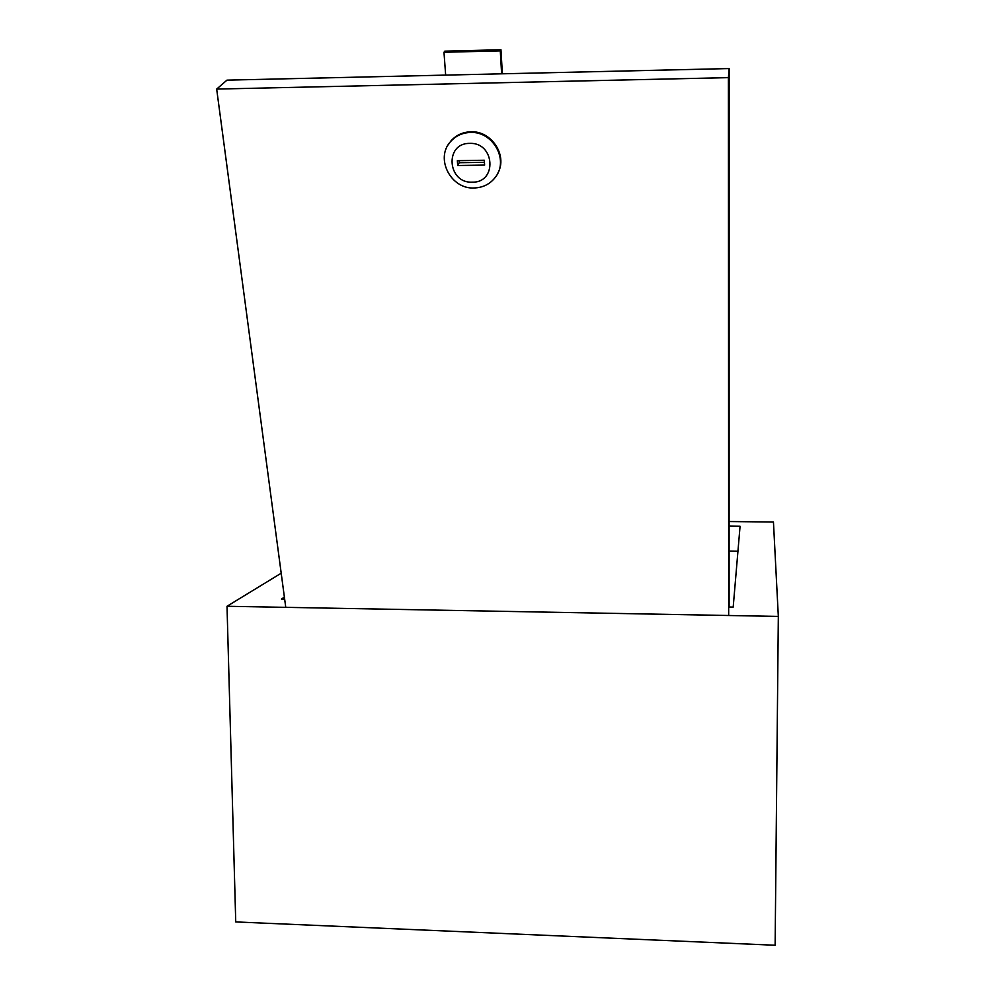 <?xml version="1.0" encoding="UTF-8"?>
<svg xmlns="http://www.w3.org/2000/svg" width="995" height="995" viewBox="0 0 995 995"><rect width="100%" height="100%" fill="white"/><g stroke="black" fill="none" stroke-linecap="round" stroke-linejoin="round"><path stroke-width="1.49" d="M737.942 551.242L729.086 551.13M281.199 573.207L227.009 606.266L778.326 616.415L773.451 522.027L729.074 521.529M284.383 597.112L281.436 599.065L284.657 599.127M728.676 607.012L733.191 607.087L740.069 526.255L729.074 526.119M227.009 606.266L235.74 921.93L775.13 945.25L778.326 616.415M472.302 182.16C497.413 182.856 494.95 142.098 469.64 143.392C444.292 143.019 447.414 183.565 472.302 182.16M470.386 132.459C492.575 131.129 508.731 159.237 496.007 176.364C490.746 183.739 483.471 187.62 474.18 187.98C450.909 189.386 434.815 158.429 450.524 141.651C455.71 135.817 462.339 132.758 470.386 132.459M498.035 172.744C507.661 155.332 491.43 130.619 470.772 131.788C462.725 132.099 456.108 135.158 450.922 140.967L448.148 144.897M729.099 607.012L729.136 68.568L728.402 77.635L216.674 89.077L285.752 607.348M216.674 89.077L226.959 80.147L729.136 68.568M728.676 615.495L728.402 77.635M484.304 160.232L457.352 160.68L457.7 165.518L484.615 165.083L484.304 160.232M459.118 160.643L459.267 162.707L484.441 162.297M459.267 162.707L457.7 165.518M445.66 75.11L443.981 52.275L500.274 50.869L501.629 73.817M500.274 50.869L500.958 49.75L444.802 51.155L443.981 52.275M500.958 49.75L502.375 73.792M450.922 140.967L450.524 141.651"/></g></svg>
